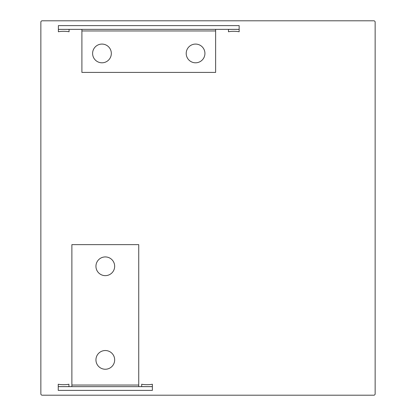 <?xml version="1.0" encoding="UTF-8"?>
<svg xmlns="http://www.w3.org/2000/svg" width="416" height="416" viewBox="0 0 416 416"><rect width="100%" height="100%" fill="white"/><g stroke="black" fill="none" stroke-linecap="round" stroke-linejoin="round"><path stroke-width="0.62" d="M40.856 393.864A1.336 1.336 0 0 0 42.193 395.2L373.807 395.2A1.336 1.336 0 0 0 375.144 393.864L375.144 22.136A1.336 1.336 0 0 0 373.807 20.8L42.193 20.8A1.336 1.336 0 0 0 40.856 22.136L40.856 393.864M228.457 29.38L239.153 29.38L239.153 31.772A6.417 1.004 180 0 0 233.808 31.32A6.417 1.004 180 0 0 228.457 31.772L228.457 29.359M69.072 29.359L69.072 31.772A6.417 1.004 180 0 0 63.721 31.32A6.417 1.004 180 0 0 58.375 31.772L58.375 25.615L239.153 25.615L239.153 29.359L58.375 29.359M195.567 44.08A9.36 9.36 0 0 0 186.207 53.44A9.36 9.36 0 0 0 195.567 62.8A9.36 9.36 0 0 0 204.927 53.44A9.36 9.36 0 0 0 195.567 44.08M101.967 44.08A9.36 9.36 0 0 0 92.607 53.44A9.36 9.36 0 0 0 101.967 62.8A9.36 9.36 0 0 0 111.327 53.44A9.36 9.36 0 0 0 101.967 44.08M215.623 29.359L215.623 72.41L81.905 72.41L81.905 29.359M68.936 386.62L58.24 386.62L58.24 384.228A6.417 1.004 0 0 0 63.591 384.68A6.417 1.004 0 0 0 68.936 384.228L68.936 386.641M141.679 386.641L141.679 384.228A6.417 1.004 0 0 0 147.025 384.68A6.417 1.004 0 0 0 152.376 384.228L152.376 390.385L58.24 390.385L58.24 386.641L152.376 386.641M105.305 275.647A9.36 9.36 0 0 0 114.665 266.287A9.36 9.36 0 0 0 105.305 256.927A9.36 9.36 0 0 0 95.945 266.287A9.36 9.36 0 0 0 105.305 275.647M105.305 369.247A9.36 9.36 0 0 0 114.665 359.887A9.36 9.36 0 0 0 105.305 350.527A9.36 9.36 0 0 0 95.945 359.887A9.36 9.36 0 0 0 105.305 369.247M71.88 386.641L71.88 244.639L138.736 244.639L138.736 386.641M81.905 30.961L215.623 30.961M58.375 29.38L69.072 29.38M138.736 385.039L71.88 385.039M152.376 386.62L141.679 386.62"/></g></svg>
